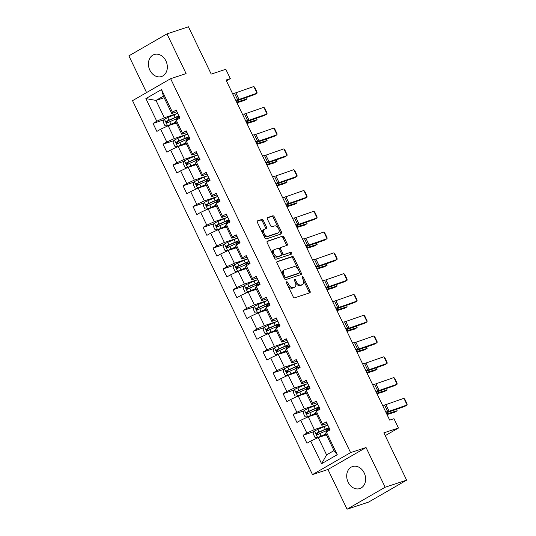 <?xml version="1.0" encoding="UTF-8"?>
<svg xmlns="http://www.w3.org/2000/svg" width="536" height="536" viewBox="0 0 536 536"><rect width="100%" height="100%" fill="white"/><g stroke="black" fill="none" stroke-linecap="round" stroke-linejoin="round"><path stroke-width="0.8" d="M286.646 281.769A1.018 0.616 60 0 0 286.579 281.802A1.018 0.616 60 0 0 286.499 282.881L293.185 296.776A1.461 0.878 60 0 0 294.659 297.808L309.835 292.803A1.461 0.878 60 0 0 309.929 292.757A1.461 0.878 60 0 0 310.043 291.216L303.356 277.32A1.018 0.616 60 0 0 302.324 276.596A1.018 0.616 60 0 0 302.257 276.63A1.018 0.616 60 0 0 302.177 277.708L303.041 279.511A4.67 2.801 60 0 1 302.679 284.442A4.67 2.801 60 0 1 302.358 284.583L301.098 284.998A4.67 2.801 60 0 1 296.381 281.702L295.517 279.906A1.018 0.616 60 0 0 294.485 279.182A1.018 0.616 60 0 0 294.418 279.216A1.018 0.616 60 0 0 294.338 280.295L295.202 282.097A4.67 2.801 60 0 1 294.84 287.028A4.67 2.801 60 0 1 294.519 287.169L293.252 287.584A4.67 2.801 60 0 1 288.542 284.288L287.678 282.492A1.018 0.616 60 0 0 286.646 281.769M149.846 70.156A11.591 9.199 -108.3 0 0 161.504 76.534A11.591 9.199 -108.3 0 0 165.905 60.89A11.591 9.199 -108.3 0 0 154.241 54.518A11.591 9.199 -108.3 0 0 149.846 70.156M348.139 482.192A11.591 9.199 -108.3 0 0 359.803 488.571A11.591 9.199 -108.3 0 0 364.199 472.926A11.591 9.199 -108.3 0 0 352.541 466.548A11.591 9.199 -108.3 0 0 348.139 482.192M263.344 220.457A1.461 0.878 60 0 0 261.87 219.425L257.615 220.832A1.461 0.878 60 0 0 257.515 220.879A1.461 0.878 60 0 0 257.401 222.42L264.824 237.85A1.461 0.878 60 0 0 266.298 238.882L281.474 233.877A1.461 0.878 60 0 0 281.574 233.83A1.461 0.878 60 0 0 281.688 232.289L274.258 216.859A1.461 0.878 60 0 0 272.784 215.827L267.645 217.522A1.461 0.878 60 0 0 267.544 217.569A1.461 0.878 60 0 0 267.43 219.11L270.606 225.716A1.461 0.878 60 0 0 272.08 226.741L274.633 225.904A3.899 2.345 60 0 1 278.459 228.443A3.899 2.345 60 0 1 278.264 232.785A3.899 2.345 60 0 1 277.996 232.899L268.013 236.195A3.899 2.345 60 0 1 264.181 233.656A3.899 2.345 60 0 1 264.375 229.314A3.899 2.345 60 0 1 264.643 229.2L266.305 228.651A1.461 0.878 60 0 0 266.405 228.604A1.461 0.878 60 0 0 266.519 227.063L263.344 220.457L262.312 221.053A1.461 0.878 60 0 0 260.838 220.021L257.253 221.207M385.156 487.231L366.048 447.52L327.958 469.489L347.067 509.2L385.156 487.231L406.63 480.149L383.863 432.84L398.462 428.023L393.973 418.696L389.679 420.11L226.011 80.038L230.306 78.618L225.817 69.291L211.218 74.109L188.444 26.8L166.977 33.882L128.888 55.851L146.562 92.581M366.048 447.52L350.584 452.618L170.629 78.692L186.086 73.593L166.977 33.882M277.192 261.514A1.461 0.878 60 0 0 277.092 261.555A1.461 0.878 60 0 0 276.978 263.096L284.402 278.532A1.461 0.878 60 0 0 285.876 279.564L301.051 274.559A1.461 0.878 60 0 0 301.152 274.512A1.461 0.878 60 0 0 301.265 272.971L293.835 257.535A1.461 0.878 60 0 0 292.361 256.503L277.005 261.622M274.613 258.191L267.189 242.761A1.461 0.878 60 0 1 267.303 241.213A1.461 0.878 60 0 1 267.404 241.173L282.572 236.168A1.461 0.878 60 0 1 284.047 237.193L287.229 243.8A1.461 0.878 60 0 1 287.115 245.341A1.461 0.878 60 0 1 287.015 245.388L280.857 247.418A1.461 0.878 60 0 0 280.757 247.465A1.461 0.878 60 0 0 280.643 249.006L282.753 253.387A1.461 0.878 60 0 0 284.227 254.419L290.633 252.302A1.018 0.616 60 0 1 291.638 252.965A1.018 0.616 60 0 1 291.584 254.104A1.018 0.616 60 0 1 291.517 254.131L276.087 259.223A1.461 0.878 60 0 1 274.613 258.191M406.63 480.149L368.54 502.118L347.067 509.2M350.584 452.618L312.495 474.588L132.539 100.668L170.629 78.692M164.217 119.716L153.021 123.414L156.867 131.407L160.626 129.236L166.783 142.033L163.024 144.197L166.877 152.197L170.636 150.026L176.786 162.823L173.034 164.988L176.88 172.981L180.639 170.816L186.796 183.607L183.037 185.778L186.883 193.771L190.642 191.607L196.799 204.397L193.04 206.568L196.886 214.561L200.645 212.39L206.802 225.187L203.044 227.351L206.896 235.351L210.655 233.18L216.805 245.97L213.053 248.141L216.899 256.134L220.658 253.97L226.815 266.76L223.056 268.931L226.902 276.924L230.661 274.76L236.818 287.551L233.06 289.715L236.905 297.715L240.664 295.544L246.821 308.341L243.063 310.505L246.915 318.505L250.674 316.334L256.824 329.124L253.072 331.295L256.918 339.288L260.677 337.124L266.834 349.914L263.075 352.085L266.921 360.078L270.68 357.914L276.837 370.704L273.079 372.868L276.924 380.868L280.683 378.697L286.84 391.494L283.082 393.659L286.934 401.658L290.686 399.488L296.844 412.278L293.091 414.449L296.937 422.442L300.696 420.278L306.853 433.068L303.095 435.239L306.94 443.232L310.699 441.068L321.6 463.72L337.251 454.696L334.002 450.602L325.667 433.282L326.35 432.036L330.102 429.872L326.257 421.872L322.498 424.043L321.814 425.283L315.657 412.492L316.341 411.253L320.099 409.082L316.253 401.089L312.495 403.253L311.811 404.499L305.654 391.702L306.337 390.463L310.096 388.292L306.25 380.299L302.492 382.47L301.808 383.709L295.651 370.919L296.334 369.673L300.093 367.508L296.24 359.509L292.482 361.679L291.805 362.919L285.648 350.129L286.331 348.882L290.083 346.718L286.237 338.725L282.479 340.889L281.795 342.129L275.638 329.339L276.321 328.099L280.08 325.928L276.234 317.935L272.476 320.099L271.792 321.345L265.635 308.548L266.318 307.309L270.077 305.138L266.231 297.145L262.473 299.316L261.789 300.555L255.632 287.765L256.315 286.519L260.074 284.355L256.221 276.355L252.463 278.526L251.786 279.765L245.629 266.975L246.312 265.729L250.064 263.565L246.218 255.572L242.46 257.736L241.776 258.975L235.619 246.185L236.302 244.945L240.061 242.775L236.215 234.781L232.457 236.946L231.773 238.192L225.616 225.395L226.299 224.155L230.058 221.984L226.212 213.991L222.453 216.162L221.77 217.402L215.613 204.611L216.296 203.365L220.055 201.201L216.202 193.201L212.444 195.372L211.767 196.612L205.61 183.821L206.293 182.575L210.045 180.411L206.199 172.418L202.44 174.582L201.757 175.821L195.6 163.031L196.283 161.792L200.042 159.621L196.196 151.628L192.437 153.792L191.754 155.038L185.597 142.241L186.28 141.001L190.039 138.837L186.193 130.838L182.434 133.008L181.751 134.248L175.594 121.458L176.277 120.211L180.036 118.047L176.183 110.048L172.425 112.218L171.748 113.458L163.406 96.138L155.996 100.413L164.331 117.732L177.61 113.357M153.021 123.414L156.78 121.243L145.879 98.591L161.524 89.566L172.425 112.218M176.277 120.211L182.434 133.008M186.28 141.001L192.437 153.792M196.283 161.792L202.44 174.582M206.293 182.575L212.444 195.372M216.296 203.365L222.453 216.162M226.299 224.155L232.457 236.946M236.302 244.945L242.46 257.736M246.312 265.729L252.463 278.526M256.315 286.519L262.473 299.316M266.318 307.309L272.476 320.099M276.321 328.099L282.479 340.889M286.331 348.882L292.482 361.679M296.334 369.673L302.492 382.47M306.337 390.463L312.495 403.253M316.341 411.253L322.498 424.043M326.35 432.036L337.251 454.696M187.613 134.147L174.341 138.523L168.183 125.732L176.351 123.032M186.997 132.519L181.751 134.248M168.183 125.732L160.626 129.236M174.341 138.523L166.783 142.033M197.617 154.931L184.344 159.313L178.186 146.522L186.361 143.822M197 153.303L191.754 155.038M178.186 146.522L170.636 150.026M184.344 159.313L176.786 162.823M207.62 175.721L194.347 180.103L188.19 167.306L196.364 164.612M207.01 174.093L201.757 175.821M188.19 167.306L180.639 170.816M194.347 180.103L186.796 183.607M217.629 196.511L204.35 200.886L198.193 188.096L206.367 185.402M217.013 194.883L211.767 196.612M198.193 188.096L190.642 191.607M204.35 200.886L196.799 204.397M227.633 217.294L214.36 221.676L208.203 208.886L216.37 206.186M227.016 215.673L221.77 217.402M208.203 208.886L200.645 212.39M214.36 221.676L206.802 225.187M237.636 238.085L224.363 242.466L218.206 229.669L226.38 226.976M237.019 236.456L231.773 238.192M218.206 229.669L210.655 233.18M224.363 242.466L216.805 245.97M247.639 258.875L234.366 263.256L228.209 250.459L236.383 247.766M247.029 257.247L241.776 258.975M228.209 250.459L220.658 253.97M234.366 263.256L226.815 266.76M257.649 279.665L244.369 284.04L238.212 271.25L246.386 268.556M257.032 278.037L251.786 279.765M238.212 271.25L230.661 274.76M244.369 284.04L236.818 287.551M267.652 300.448L254.379 304.83L248.222 292.04L256.389 289.34M267.035 298.827L261.789 300.555M248.222 292.04L240.664 295.544M254.379 304.83L246.821 308.341M277.655 321.238L264.382 325.62L258.225 312.823L266.399 310.13M277.038 319.61L271.792 321.345M258.225 312.823L250.674 316.334M264.382 325.62L256.824 329.124M287.658 342.028L274.385 346.41L268.228 333.613L276.402 330.92M287.048 340.4L281.795 342.129M268.228 333.613L260.677 337.124M274.385 346.41L266.834 349.914M297.668 362.818L284.388 367.193L278.231 354.403L286.405 351.71M297.051 361.19L291.805 362.919M278.231 354.403L270.68 357.914M284.388 367.193L276.837 370.704M307.671 383.602L294.398 387.984L288.241 375.193L296.408 372.493M307.054 381.974L301.808 383.709M288.241 375.193L280.683 378.697M294.398 387.984L286.84 391.494M317.674 404.392L304.401 408.774L298.244 395.977L306.418 393.283M317.057 402.764L311.811 404.499M298.244 395.977L290.686 399.488M304.401 408.774L296.844 412.278M327.677 425.182L314.404 429.557L308.247 416.767L316.421 414.073M327.067 423.554L321.814 425.283M308.247 416.767L300.696 420.278M314.404 429.557L306.853 433.068M321.6 463.72L326.591 454.876L318.25 437.557L326.424 434.857M318.25 437.557L310.699 441.068M327.958 469.489L312.495 474.588M226.406 80.862L230.306 78.618M385.217 435.661L398.462 428.023M326.591 454.876L334.002 450.602M164.17 97.713L155.996 100.413L145.879 98.591M176.994 111.729L171.748 113.458M161.524 89.566L163.406 96.138M164.331 117.732L156.78 121.243M314.29 431.54L303.095 435.239M304.287 410.757L293.091 414.449M294.284 389.967L283.082 393.659M284.274 369.177L273.079 372.868M274.271 348.387L263.075 352.085M264.268 327.603L253.072 331.295M254.265 306.813L243.063 310.505M244.255 286.023L233.06 289.715M234.252 265.233L223.056 268.931M224.249 244.45L213.053 248.141M214.246 223.659L203.044 227.351M204.236 202.869L193.04 206.568M194.233 182.079L183.037 185.778M184.23 161.296L173.034 164.988M174.227 140.506L163.024 144.197M286.445 282.767A1.018 0.616 60 0 1 286.646 283.088L287.517 284.884A4.67 2.801 60 0 0 292.227 288.18L293.252 287.584M294.84 287.028L293.808 287.624A4.67 2.801 60 0 1 293.494 287.765L292.227 288.18M302.679 284.442L301.647 285.038A4.67 2.801 60 0 1 301.333 285.179L300.066 285.594A4.67 2.801 60 0 1 295.356 282.298L294.485 280.502A1.018 0.616 60 0 0 294.284 280.181M309.165 293.025A1.461 0.878 60 0 0 309.017 291.812L302.331 277.916A1.018 0.616 60 0 0 302.13 277.594M300.381 274.78A1.461 0.878 60 0 0 300.234 273.568L292.803 258.131A1.461 0.878 60 0 0 291.336 257.099L276.831 261.883M284.891 276.703A1.018 0.616 60 0 0 285.923 277.427L299.242 273.032A1.018 0.616 60 0 0 299.309 272.998A1.018 0.616 60 0 0 299.39 271.92L298.478 270.023A4.67 2.801 60 0 0 293.768 266.727L284.663 269.735A4.67 2.801 60 0 0 284.341 269.876A4.67 2.801 60 0 0 283.98 274.807L284.891 276.703L283.866 277.3A1.018 0.616 60 0 0 284.891 278.017L285.923 277.427M298.344 273.548A1.018 0.616 60 0 1 298.284 273.595A1.018 0.616 60 0 1 298.21 273.628L284.891 278.017M284.341 269.876L283.316 270.466A4.67 2.801 60 0 0 282.948 275.404L283.98 274.807M283.866 277.3L282.948 275.404M267.042 241.548L282.572 236.168M286.345 245.609A1.461 0.878 60 0 0 286.197 244.396L283.015 237.79A1.461 0.878 60 0 0 281.547 236.758M280.67 247.525L279.832 248.014A1.461 0.878 60 0 0 279.732 248.054A1.461 0.878 60 0 0 279.618 249.595L281.722 253.977A1.461 0.878 60 0 0 283.196 255.009L290.633 252.302M290.76 254.379A1.018 0.616 60 0 0 290.445 253.314A1.018 0.616 60 0 0 289.601 252.898M274.472 249.521A3.899 2.345 60 0 0 274.204 249.642A3.899 2.345 60 0 0 274.01 253.984A3.899 2.345 60 0 0 277.842 256.523L281.36 255.364A1.461 0.878 60 0 0 281.46 255.317A1.461 0.878 60 0 0 281.574 253.776L279.464 249.394A1.461 0.878 60 0 0 277.99 248.362L274.472 249.521M273.447 250.118A3.899 2.345 60 0 0 273.179 250.238A3.899 2.345 60 0 0 272.978 254.573A3.899 2.345 60 0 0 276.81 257.119L277.842 256.523M280.516 255.846A1.461 0.878 60 0 1 280.429 255.913A1.461 0.878 60 0 1 280.328 255.953L276.81 257.119M265.642 228.872A1.461 0.878 60 0 0 265.494 227.659L262.312 221.053M263.612 229.79A3.899 2.345 60 0 0 263.35 229.91A3.899 2.345 60 0 0 263.149 234.252A3.899 2.345 60 0 0 266.982 236.791L268.013 236.195M278.264 232.785L277.233 233.374A3.899 2.345 60 0 1 276.971 233.495L266.982 236.791M280.804 234.098A1.461 0.878 60 0 0 280.656 232.885L273.226 217.449A1.461 0.878 60 0 0 271.759 216.423L267.283 217.897M327.697 425.216A11.37 1.126 -25.7 0 0 324.079 426.696L317.815 429.443A3.94 0.389 -25.7 0 0 314.558 431.071L313.138 433.591L315.061 437.59L317.761 437.731A3.94 0.389 -25.7 0 1 321.017 436.11L325.982 433.932M317.761 437.731L318.136 437.611M318.947 437.329L326.069 434.113M387.012 414.576L394.436 412.305L397.156 410.77L386.717 413.966M329.057 427.695A11.37 1.126 154.3 0 0 325.298 429.229L319.034 431.976A3.94 0.389 154.3 0 0 316.655 433.122C315.979 434.16 316.233 434.689 317.426 434.723A3.94 0.389 -25.7 0 1 319.804 433.577L326.069 430.83A11.37 1.126 -25.7 0 1 329.687 429.349M329.64 429.262L329.265 429.503M327.791 430.093L329.325 429.095L328.836 428.07M318.659 434.314C317.325 434.328 317.071 433.798 317.888 432.713L324.796 429.671A9.44 0.931 -25.7 0 1 329.184 427.963M396.56 409.263L397.156 410.77L396.446 409.303M382.577 405.357L384.533 405.015A7.43 0.737 154.3 0 0 385.927 404.613L403.903 398.328L407.105 404.988L407.112 403.997L404.868 399.333L403.903 398.328M385.779 412.017L387.736 411.675A7.43 0.737 154.3 0 0 389.129 411.273L407.105 404.988L404.693 406.422L386.717 412.707A11.149 1.099 -25.7 0 1 386.195 412.881M317.694 404.425A11.37 1.126 -25.7 0 0 314.076 405.906L307.811 408.66A3.94 0.389 -25.7 0 0 304.555 410.281L303.135 412.8L305.058 416.8L307.758 416.948A3.94 0.389 -25.7 0 1 311.014 415.32L315.972 413.142M307.758 416.948L308.126 416.82M308.944 416.539L316.059 413.33M377.009 393.786L384.426 391.515L387.153 389.98L376.714 393.183M319.054 406.904A11.37 1.126 154.3 0 0 315.295 408.439L309.024 411.186A3.94 0.389 154.3 0 0 306.646 412.331C305.969 413.37 306.23 413.906 307.416 413.933A3.94 0.389 -25.7 0 1 309.795 412.787L316.066 410.04A11.37 1.126 -25.7 0 1 319.677 408.559M319.637 408.472L319.262 408.713M317.788 409.303L319.322 408.305L318.833 407.286M308.656 413.524C307.322 413.544 307.061 413.008 307.885 411.923L314.786 408.881A9.44 0.931 -25.7 0 1 319.181 407.172M386.557 388.479L387.153 389.98L386.443 388.513M307.684 383.642A11.37 1.126 -25.7 0 0 304.073 385.116L297.802 387.87A3.94 0.389 -25.7 0 0 294.545 389.491L293.132 392.017L295.055 396.01L297.755 396.158A3.94 0.389 -25.7 0 1 301.011 394.53L305.969 392.359M297.755 396.158L298.123 396.037M298.941 395.749L306.056 392.54M367.006 373.002L374.423 370.724L377.143 369.197L366.711 372.393M309.051 386.121A11.37 1.126 154.3 0 0 305.292 387.649L299.021 390.402A3.94 0.389 154.3 0 0 296.643 391.548C295.966 392.58 296.22 393.116 297.413 393.143A3.94 0.389 -25.7 0 1 299.791 391.997L306.063 389.25A11.37 1.126 -25.7 0 1 309.674 387.769M309.634 387.682L309.259 387.93M307.778 388.52L309.319 387.515L308.83 386.496M298.646 392.734C297.312 392.754 297.058 392.218 297.882 391.139L304.783 388.098A9.44 0.931 -25.7 0 1 309.178 386.382M376.547 367.689L377.143 369.197L376.44 367.73M372.574 384.567L374.53 384.225A7.43 0.737 154.3 0 0 375.917 383.823L393.9 377.538L397.102 384.205L397.109 383.207L394.865 378.543L393.9 377.538M375.776 391.233L377.733 390.891A7.43 0.737 154.3 0 0 379.126 390.489L397.102 384.205L394.69 385.632L376.714 391.917A11.149 1.099 -25.7 0 1 376.192 392.091M319.965 409.156L319.114 407.38A3.94 0.389 -25.7 0 1 319.114 407.38A3.94 0.389 -25.7 0 1 319.201 407.219M307.208 382.302A3.94 0.389 154.3 0 0 307.121 382.463A3.94 0.389 154.3 0 0 307.141 382.483L308.341 384.995A3.94 0.389 154.3 0 0 308.361 385.016L308.575 385.143M362.564 363.777L364.52 363.435A7.43 0.737 154.3 0 0 365.914 363.033L383.89 356.748L387.099 363.415L387.106 362.423L384.861 357.76L383.89 356.748M365.773 370.443L367.73 370.101A7.43 0.737 154.3 0 0 369.123 369.699L387.099 363.415L384.687 364.842L366.711 371.126A11.149 1.099 -25.7 0 1 366.188 371.307M297.681 362.852A11.37 1.126 -25.7 0 0 294.07 364.333L287.799 367.08A3.94 0.389 -25.7 0 0 284.542 368.708L283.122 371.227L285.052 375.22L287.752 375.368A3.94 0.389 -25.7 0 1 291.008 373.746L295.966 371.569M287.752 375.368L288.12 375.247M288.931 374.959L296.053 371.75M356.996 352.212L364.42 349.934L367.14 348.407L356.708 351.603M299.041 365.331A11.37 1.126 154.3 0 0 295.289 366.865L289.018 369.612A3.94 0.389 154.3 0 0 286.639 370.758C285.963 371.79 286.217 372.326 287.41 372.353A3.94 0.389 -25.7 0 1 289.788 371.214L296.053 368.46A11.37 1.126 -25.7 0 1 299.671 366.979M299.631 366.892L299.255 367.14M297.775 367.73L299.316 366.725L298.82 365.706M288.643 371.951C287.309 371.964 287.055 371.435 287.872 370.349L294.78 367.307A9.44 0.931 -25.7 0 1 299.168 365.599M366.544 346.899L367.14 348.407L366.436 346.939M287.678 342.062A11.37 1.126 -25.7 0 0 284.06 343.543L277.795 346.29A3.94 0.389 -25.7 0 0 274.539 347.918L273.119 350.437L275.042 354.437L277.742 354.577A3.94 0.389 -25.7 0 1 280.998 352.956L285.963 350.779M277.742 354.577L278.117 354.457M278.928 354.175L286.05 350.959M346.993 331.422L354.417 329.151L357.137 327.617L346.698 330.812M289.038 344.541A11.37 1.126 154.3 0 0 285.279 346.075L279.015 348.822A3.94 0.389 154.3 0 0 276.636 349.968C275.96 351.006 276.214 351.536 277.407 351.569A3.94 0.389 -25.7 0 1 279.785 350.423L286.05 347.676A11.37 1.126 -25.7 0 1 289.668 346.196M289.621 346.109L289.246 346.35M287.772 346.939L289.306 345.941L288.817 344.923M278.64 351.16C277.306 351.174 277.052 350.645 277.869 349.559L284.777 346.517A9.44 0.931 -25.7 0 1 289.165 344.809M356.541 326.109L357.137 327.617L356.427 326.149M277.675 321.272A11.37 1.126 -25.7 0 0 274.057 322.752L267.792 325.506A3.94 0.389 -25.7 0 0 264.536 327.127L263.116 329.647L265.039 333.647L267.739 333.794A3.94 0.389 -25.7 0 1 270.995 332.166L275.953 329.988M267.739 333.794L268.107 333.667M268.925 333.385L276.04 330.176M336.99 310.632L344.407 308.361L347.134 306.827L336.695 310.029M279.035 323.751A11.37 1.126 154.3 0 0 275.276 325.285L269.005 328.039A3.94 0.389 154.3 0 0 266.627 329.178C265.95 330.216 266.211 330.752 267.397 330.779A3.94 0.389 -25.7 0 1 269.776 329.633L276.047 326.886A11.37 1.126 -25.7 0 1 279.658 325.406M279.618 325.319L279.243 325.56M277.769 326.149L279.303 325.151L278.814 324.133M268.637 330.37C267.303 330.39 267.042 329.854 267.866 328.776L274.767 325.727A9.44 0.931 -25.7 0 1 279.162 324.019M346.537 305.326L347.134 306.827L346.423 305.359M352.561 342.993L354.517 342.651A7.43 0.737 154.3 0 0 355.911 342.249L373.887 335.965L377.096 342.625L377.103 341.633L374.852 336.97L373.887 335.965M355.77 349.653L357.726 349.311A7.43 0.737 154.3 0 0 359.12 348.909L377.096 342.625L374.684 344.058L356.708 350.343A11.149 1.099 -25.7 0 1 356.185 350.517M298.338 364.205A3.94 0.389 154.3 0 0 298.351 364.225L297.118 361.673M342.558 322.203L344.514 321.861A7.43 0.737 154.3 0 0 345.908 321.459L363.884 315.175L367.086 321.835L367.093 320.843L364.849 316.18L363.884 315.175M345.76 328.863L347.723 328.521A7.43 0.737 154.3 0 0 349.11 328.119L367.086 321.835L364.674 323.268L346.698 329.553A11.149 1.099 -25.7 0 1 346.176 329.727M332.555 301.413L334.511 301.071A7.43 0.737 154.3 0 0 335.898 300.669L353.881 294.385L357.083 301.051L357.09 300.053L354.845 295.39L353.881 294.385M335.757 308.079L337.714 307.738A7.43 0.737 154.3 0 0 339.107 307.336L357.083 301.051L354.671 302.478L336.695 308.763A11.149 1.099 -25.7 0 1 336.173 308.944M267.665 300.488A11.37 1.126 -25.7 0 0 264.054 301.969L257.783 304.716A3.94 0.389 -25.7 0 0 254.526 306.337L253.113 308.863L255.036 312.856L257.736 313.004A3.94 0.389 -25.7 0 1 260.992 311.376L265.95 309.205M257.736 313.004L258.104 312.883M258.921 312.595L266.037 309.386M326.987 289.849L334.404 287.571L337.124 286.043L326.692 289.239M269.032 302.967A11.37 1.126 154.3 0 0 265.273 304.495L259.002 307.249A3.94 0.389 154.3 0 0 256.623 308.394C255.947 309.426 256.201 309.962 257.394 309.989A3.94 0.389 -25.7 0 1 259.772 308.843L266.044 306.096A11.37 1.126 -25.7 0 1 269.655 304.615M269.615 304.528L269.24 304.776M267.759 305.366L269.3 304.361L268.811 303.343M258.633 309.58C257.293 309.6 257.039 309.064 257.863 307.986L264.764 304.944A9.44 0.931 -25.7 0 1 269.159 303.229M336.534 284.536L337.124 286.043L336.42 284.576M322.545 280.623L324.501 280.281A7.43 0.737 154.3 0 0 325.895 279.886L343.871 273.601L347.08 280.261L347.087 279.269L344.842 274.606L343.871 273.601M325.754 287.289L327.71 286.948A7.43 0.737 154.3 0 0 329.104 286.546L347.08 280.261L344.668 281.688L326.692 287.973A11.149 1.099 -25.7 0 1 326.169 288.154M257.662 279.698A11.37 1.126 -25.7 0 0 254.051 281.179L247.779 283.926A3.94 0.389 -25.7 0 0 244.523 285.554L243.103 288.073L245.032 292.073L247.733 292.214A3.94 0.389 -25.7 0 1 250.989 290.592L255.947 288.415M247.733 292.214L248.101 292.093M248.912 291.805L256.034 288.596M316.977 269.059L324.401 266.781L327.121 265.253L316.689 268.449M259.022 282.177A11.37 1.126 154.3 0 0 255.27 283.712L248.999 286.459A3.94 0.389 154.3 0 0 246.62 287.604C245.944 288.643 246.198 289.172 247.391 289.206A3.94 0.389 -25.7 0 1 249.769 288.06L256.034 285.306A11.37 1.126 -25.7 0 1 259.652 283.825M259.612 283.738L259.236 283.986M257.756 284.576L259.297 283.571L258.808 282.552M248.624 288.797C247.29 288.81 247.036 288.281 247.853 287.195L254.761 284.154A9.44 0.931 -25.7 0 1 259.149 282.445M326.525 263.745L327.121 265.253L326.417 263.786M312.542 259.839L314.498 259.498A7.43 0.737 154.3 0 0 315.892 259.096L333.868 252.811L337.077 259.471L337.084 258.479L334.833 253.816L333.868 252.811M315.751 266.499L317.707 266.158A7.43 0.737 154.3 0 0 319.101 265.755L337.077 259.471L334.665 260.905L316.689 267.189A11.149 1.099 -25.7 0 1 316.166 267.364M258.319 281.052A3.94 0.389 154.3 0 0 258.332 281.072L257.099 278.519M247.659 258.908A11.37 1.126 -25.7 0 0 244.041 260.389L237.776 263.136A3.94 0.389 -25.7 0 0 234.52 264.764L233.1 267.283L235.023 271.283L237.723 271.424A3.94 0.389 -25.7 0 1 240.979 269.802L245.944 267.625M237.723 271.424L238.098 271.303M238.909 271.022L246.031 267.812M306.974 248.269L314.398 245.997L317.118 244.463L306.679 247.659M249.019 261.387A11.37 1.126 154.3 0 0 245.26 262.921L238.996 265.668A3.94 0.389 154.3 0 0 236.617 266.814C235.94 267.853 236.195 268.382 237.388 268.415A3.94 0.389 -25.7 0 1 239.766 267.27L246.031 264.523A11.37 1.126 -25.7 0 1 249.649 263.042M249.602 262.955L249.227 263.196M247.753 263.786L249.287 262.787L248.798 261.769M238.62 268.007C237.287 268.02 237.033 267.491 237.85 266.405L244.758 263.364A9.44 0.931 -25.7 0 1 249.146 261.655M316.521 242.955L317.118 244.463L316.408 242.996M247.183 257.568A3.94 0.389 154.3 0 0 247.089 257.736A3.94 0.389 154.3 0 0 247.109 257.756L248.309 260.268A3.94 0.389 154.3 0 0 248.329 260.288L248.55 260.416M302.538 239.049L304.495 238.708A7.43 0.737 154.3 0 0 305.889 238.306L323.865 232.021L327.067 238.681L327.074 237.689L324.829 233.026L323.865 232.021M305.741 245.709L307.704 245.367A7.43 0.737 154.3 0 0 309.091 244.965L327.067 238.681L324.655 240.115L306.679 246.399A11.149 1.099 -25.7 0 1 306.156 246.573M237.656 238.118A11.37 1.126 -25.7 0 0 234.038 239.599L227.773 242.352A3.94 0.389 -25.7 0 0 224.517 243.974L223.097 246.493L225.02 250.493L227.72 250.64A3.94 0.389 -25.7 0 1 230.976 249.012L235.934 246.841M227.72 250.64L228.088 250.513M228.905 250.232L236.021 247.022M296.971 227.478L304.388 225.207L307.115 223.673L296.676 226.875M239.016 240.597A11.37 1.126 154.3 0 0 235.257 242.131L228.986 244.885A3.94 0.389 154.3 0 0 226.607 246.024C225.931 247.063 226.192 247.599 227.378 247.625A3.94 0.389 -25.7 0 1 229.756 246.48L236.028 243.733A11.37 1.126 -25.7 0 1 239.639 242.252M239.599 242.165L239.224 242.406M237.75 242.996L239.284 241.997L238.795 240.979M228.617 247.217C227.284 247.237 227.023 246.701 227.847 245.622L234.755 242.574A9.44 0.931 -25.7 0 1 239.143 240.865M306.518 222.172L307.115 223.673L306.404 222.206M292.535 218.259L294.492 217.918A7.43 0.737 154.3 0 0 295.879 217.516L313.862 211.231L317.064 217.897L317.071 216.899L314.826 212.236L313.862 211.231M295.738 224.926L297.694 224.584A7.43 0.737 154.3 0 0 299.088 224.182L317.064 217.897L314.652 219.325L296.676 225.609A11.149 1.099 -25.7 0 1 296.153 225.79M238.306 239.478A3.94 0.389 154.3 0 0 238.326 239.498L237.086 236.946M227.646 217.335A11.37 1.126 -25.7 0 0 224.035 218.815L217.763 221.562A3.94 0.389 -25.7 0 0 214.507 223.184L213.094 225.71L215.016 229.703L217.716 229.85A3.94 0.389 -25.7 0 1 220.973 228.222L225.931 226.051M217.716 229.85L218.085 229.73M218.902 229.442L226.018 226.232M286.968 206.695L294.385 204.417L297.105 202.889L286.673 206.085M229.013 219.814A11.37 1.126 154.3 0 0 225.254 221.341L218.983 224.095A3.94 0.389 154.3 0 0 216.604 225.241C215.928 226.272 216.182 226.808 217.375 226.835A3.94 0.389 -25.7 0 1 219.753 225.69L226.025 222.943A11.37 1.126 -25.7 0 1 229.636 221.462M229.596 221.375L229.22 221.623M227.74 222.212L229.281 221.207L228.792 220.189M218.614 226.427C217.274 226.447 217.02 225.911 217.844 224.832L224.745 221.79A9.44 0.931 -25.7 0 1 229.14 220.075M296.515 201.382L297.105 202.889L296.401 201.422M282.526 197.469L284.482 197.127A7.43 0.737 154.3 0 0 285.876 196.732L303.852 190.448L307.061 197.107L307.068 196.116L304.823 191.453L303.852 190.448M285.735 204.136L287.691 203.794A7.43 0.737 154.3 0 0 289.085 203.392L307.061 197.107L304.649 198.534L286.673 204.819A11.149 1.099 -25.7 0 1 286.15 205M217.643 196.545A11.37 1.126 -25.7 0 0 214.031 198.025L207.76 200.772A3.94 0.389 -25.7 0 0 204.504 202.4L203.084 204.92L205.013 208.919L207.713 209.06A3.94 0.389 -25.7 0 1 210.97 207.439L215.928 205.261M207.713 209.06L208.082 208.94M208.893 208.651L216.015 205.442M276.958 185.905L284.382 183.634L287.102 182.099L276.67 185.295M219.003 199.024A11.37 1.126 154.3 0 0 215.251 200.558L208.98 203.305A3.94 0.389 154.3 0 0 206.601 204.451C205.925 205.489 206.179 206.018 207.372 206.052A3.94 0.389 -25.7 0 1 209.75 204.906L216.015 202.152A11.37 1.126 -25.7 0 1 219.633 200.672M219.593 200.591L219.217 200.833M217.737 201.422L219.278 200.417L218.789 199.399M208.605 205.643C207.271 205.656 207.017 205.127 207.834 204.042L214.742 201A9.44 0.931 -25.7 0 1 219.13 199.292M286.505 180.592L287.102 182.099L286.398 180.632M272.523 176.686L274.479 176.344A7.43 0.737 154.3 0 0 275.873 175.942L293.849 169.657L297.058 176.317L297.065 175.326L294.813 170.662L293.849 169.657M275.732 183.345L277.688 183.004A7.43 0.737 154.3 0 0 279.082 182.602L297.058 176.317L294.646 177.751L276.67 184.036A11.149 1.099 -25.7 0 1 276.147 184.21M207.64 175.754A11.37 1.126 -25.7 0 0 204.028 177.235L197.757 179.982A3.94 0.389 -25.7 0 0 194.501 181.61L193.081 184.129L195.004 188.129L197.704 188.27A3.94 0.389 -25.7 0 1 200.96 186.649L205.925 184.471M197.704 188.27L198.079 188.149M198.89 187.868L206.012 184.659M266.955 165.115L274.378 162.844L277.099 161.309L266.66 164.505M209 178.233A11.37 1.126 154.3 0 0 205.241 179.768L198.977 182.515A3.94 0.389 154.3 0 0 196.598 183.66C195.921 184.699 196.176 185.228 197.369 185.262A3.94 0.389 -25.7 0 1 199.747 184.116L206.012 181.369A11.37 1.126 -25.7 0 1 209.63 179.888M209.583 179.801L209.208 180.042M207.734 180.632L209.268 179.634L208.779 178.615M198.601 184.853C197.268 184.866 197.014 184.337 197.831 183.252L204.739 180.21A9.44 0.931 -25.7 0 1 209.127 178.501M276.502 159.802L277.099 161.309L276.395 159.842M262.519 155.896L264.476 155.554A7.43 0.737 154.3 0 0 265.869 155.152L283.846 148.867L287.048 155.534L287.055 154.536L284.81 149.872L283.846 148.867M265.722 162.555L267.685 162.214A7.43 0.737 154.3 0 0 269.072 161.818L287.048 155.534L284.636 156.961L266.66 163.246A11.149 1.099 -25.7 0 1 266.137 163.42M209.918 180.485L209.06 178.709A3.94 0.389 -25.7 0 1 209.06 178.709A3.94 0.389 -25.7 0 1 209.154 178.548M197.637 154.964A11.37 1.126 -25.7 0 0 194.019 156.445L187.754 159.199A3.94 0.389 -25.7 0 0 184.498 160.82L183.078 163.339L185 167.339L187.701 167.487A3.94 0.389 -25.7 0 1 190.957 165.859L195.915 163.688M187.701 167.487L188.069 167.359M188.886 167.078L196.002 163.869M256.952 144.325L264.369 142.053L267.096 140.519L256.657 143.722M198.997 157.443A11.37 1.126 154.3 0 0 195.238 158.978L188.974 161.731A3.94 0.389 154.3 0 0 186.588 162.87C185.912 163.909 186.173 164.445 187.359 164.472A3.94 0.389 -25.7 0 1 189.737 163.326L196.009 160.579A11.37 1.126 -25.7 0 1 199.62 159.098M199.58 159.011L199.204 159.259M197.73 159.849L199.265 158.844L198.776 157.825M188.598 164.063C187.265 164.083 187.004 163.547 187.828 162.468L194.736 159.42A9.44 0.931 -25.7 0 1 199.124 157.711M266.499 139.018L267.096 140.519L266.385 139.052M197.161 153.631A3.94 0.389 154.3 0 0 197.067 153.792A3.94 0.389 154.3 0 0 197.087 153.812L198.287 156.324A3.94 0.389 154.3 0 0 198.307 156.345L198.528 156.472M252.516 135.106L254.473 134.764A7.43 0.737 154.3 0 0 255.86 134.362L273.842 128.077L277.045 134.744L277.052 133.752L274.807 129.082L273.842 128.077M255.719 141.772L257.675 141.43A7.43 0.737 154.3 0 0 259.069 141.028L277.045 134.744L274.633 136.171L256.657 142.455A11.149 1.099 -25.7 0 1 256.134 142.636M187.627 134.181A11.37 1.126 -25.7 0 0 184.016 135.662L177.744 138.409A3.94 0.389 -25.7 0 0 174.488 140.03L173.074 142.556L174.997 146.549L177.697 146.697A3.94 0.389 -25.7 0 1 180.954 145.068L185.912 142.898M177.697 146.697L178.066 146.576M178.883 146.288L185.999 143.079M246.949 123.541L254.365 121.263L257.086 119.736L246.654 122.932M188.994 136.66A11.37 1.126 154.3 0 0 185.235 138.194L178.964 140.941A3.94 0.389 154.3 0 0 176.585 142.087C175.909 143.119 176.163 143.655 177.356 143.681A3.94 0.389 -25.7 0 1 179.734 142.543L186.005 139.789A11.37 1.126 -25.7 0 1 189.617 138.308M189.577 138.221L189.201 138.469M187.721 139.059L189.262 138.054L188.773 137.035M178.595 143.28C177.255 143.293 177.001 142.757 177.825 141.678L184.726 138.636A9.44 0.931 -25.7 0 1 189.121 136.921M256.496 118.228L257.086 119.736L256.382 118.268M242.507 114.315L244.463 113.974A7.43 0.737 154.3 0 0 245.857 113.578L263.833 107.294L267.042 113.954L267.049 112.962L264.804 108.299L263.833 107.294M245.716 120.982L247.672 120.64A7.43 0.737 154.3 0 0 249.066 120.238L267.042 113.954L264.63 115.381L246.654 121.665A11.149 1.099 -25.7 0 1 246.131 121.846M177.624 113.391A11.37 1.126 -25.7 0 0 174.012 114.871L167.741 117.619A3.94 0.389 -25.7 0 0 164.485 119.247L163.065 121.766L164.994 125.766L167.694 125.906A3.94 0.389 -25.7 0 1 170.951 124.285L175.909 122.108M167.694 125.906L168.063 125.786M168.874 125.498L175.996 122.288M236.939 102.751L244.362 100.48L247.083 98.946L236.651 102.141M178.984 115.87A11.37 1.126 154.3 0 0 175.232 117.404L168.961 120.151A3.94 0.389 154.3 0 0 166.582 121.297C165.905 122.335 166.16 122.865 167.353 122.898A3.94 0.389 -25.7 0 1 169.731 121.752L175.996 118.999A11.37 1.126 -25.7 0 1 179.614 117.518M179.573 117.438L179.198 117.679M177.718 118.268L179.259 117.263L178.769 116.245M168.585 122.489C167.252 122.503 166.998 121.974 167.815 120.888L174.723 117.846A9.44 0.931 -25.7 0 1 179.111 116.138M246.486 97.438L247.083 98.946L246.379 97.478M232.503 93.532L234.46 93.19A7.43 0.737 154.3 0 0 235.853 92.788L253.83 86.504L257.039 93.164L257.046 92.172L254.801 87.509L253.83 86.504M235.713 100.192L237.669 99.85A7.43 0.737 154.3 0 0 239.063 99.448L257.039 93.164L254.627 94.597L236.651 100.882A11.149 1.099 -25.7 0 1 236.128 101.056M287.517 284.884L288.542 284.288M293.494 287.765L294.519 287.169M294.485 280.502L295.517 279.906M295.356 282.298L296.381 281.702M300.066 285.594L301.098 284.998M301.333 285.179L302.358 284.583M302.331 277.916L303.356 277.32M309.017 291.812L310.043 291.216M286.646 283.088L287.678 282.492M291.336 257.099L292.361 256.503M292.803 258.131L293.835 257.535M300.234 273.568L301.265 272.971M298.21 273.628L299.242 273.032M283.015 237.79L284.047 237.193M286.197 244.396L287.229 243.8M279.618 249.595L280.643 249.006M281.722 253.977L282.753 253.387M283.196 255.009L284.227 254.419M280.328 255.953L281.36 255.364M265.494 227.659L266.519 227.063M276.971 233.495L277.996 232.899M271.759 216.423L272.784 215.827M273.226 217.449L274.258 216.859M280.656 232.885L281.688 232.289M260.838 220.021L261.87 219.425M314.518 431.132L317.694 437.731M326.069 430.83L326.585 431.902M327.71 430.127L327.04 428.733M324.079 426.696L325.298 429.229M319.804 433.577L321.017 436.11M317.815 429.443L319.034 431.976M317.888 432.713L316.655 433.122M384.533 405.015L387.736 411.675M385.927 404.613L389.129 411.273M304.515 410.348L307.691 416.941M316.066 410.04L316.582 411.112M317.707 409.337L317.037 407.943M314.076 405.906L315.295 408.439M309.795 412.787L311.014 415.32M307.811 408.66L309.024 411.186M307.885 411.923L306.646 412.331M294.512 389.558L297.688 396.151M306.063 389.25L306.579 390.322M307.704 388.546L307.034 387.153M304.073 385.116L305.292 387.649M299.791 391.997L301.011 394.53M297.802 387.87L299.021 390.402M297.882 391.139L296.643 391.548M374.53 384.225L377.733 390.891M375.917 383.823L379.126 390.489M364.52 363.435L367.73 370.101M365.914 363.033L369.123 369.699M284.509 368.768L287.685 375.368M296.053 368.46L296.575 369.532M297.701 367.763L297.031 366.369M294.07 364.333L295.289 366.865M289.788 371.214L291.008 373.746M287.799 367.08L289.018 369.612M287.872 370.349L286.639 370.758M274.499 347.978L277.675 354.577M286.05 347.676L286.566 348.748M287.691 346.973L287.021 345.579M284.06 343.543L285.279 346.075M279.785 350.423L280.998 352.956M277.795 346.29L279.015 348.822M277.869 349.559L276.636 349.968M264.496 327.195L267.672 333.787M276.047 326.886L276.563 327.958M277.688 326.183L277.018 324.789M274.057 322.752L275.276 325.285M269.776 329.633L270.995 332.166M267.792 325.506L269.005 328.039M267.866 328.776L266.627 329.178M354.517 342.651L357.726 349.311M355.911 342.249L359.12 348.909M344.514 321.861L347.723 328.521M345.908 321.459L349.11 328.119M334.511 301.071L337.714 307.738M335.898 300.669L339.107 307.336M254.493 306.404L257.669 312.997M266.044 306.096L266.56 307.168M267.685 305.393L267.015 303.999M264.054 301.969L265.273 304.495M259.772 308.843L260.992 311.376M257.783 304.716L259.002 307.249M257.863 307.986L256.623 308.394M324.501 280.281L327.71 286.948M325.895 279.886L329.104 286.546M244.49 285.614L247.666 292.214M256.034 285.306L256.556 286.385M257.682 284.609L257.012 283.216M254.051 281.179L255.27 283.712M249.769 288.06L250.989 290.592M247.779 283.926L248.999 286.459M247.853 287.195L246.62 287.604M314.498 259.498L317.707 266.158M315.892 259.096L319.101 265.755M234.48 264.824L237.656 271.424M246.031 264.523L246.547 265.595M247.672 263.819L247.002 262.426M244.041 260.389L245.26 262.921M239.766 267.27L240.979 269.802M237.776 263.136L238.996 265.668M237.85 266.405L236.617 266.814M304.495 238.708L307.704 245.367M305.889 238.306L309.091 244.965M224.477 244.041L227.653 250.634M236.028 243.733L236.544 244.805M237.669 243.029L236.999 241.636M234.038 239.599L235.257 242.131M229.756 246.48L230.976 249.012M227.773 242.352L228.986 244.885M227.847 245.622L226.607 246.024M294.492 217.918L297.694 224.584M295.879 217.516L299.088 224.182M214.474 223.251L217.65 229.844M226.025 222.943L226.54 224.015M227.666 222.239L226.996 220.845M224.035 218.815L225.254 221.341M219.753 225.69L220.973 228.222M217.763 221.562L218.983 224.095M217.844 224.832L216.604 225.241M284.482 197.127L287.691 203.794M285.876 196.732L289.085 203.392M204.471 202.461L207.646 209.06M216.015 202.152L216.537 203.231M217.663 201.456L216.993 200.062M214.031 198.025L215.251 200.558M209.75 204.906L210.97 207.439M207.76 200.772L208.98 203.305M207.834 204.042L206.601 204.451M274.479 176.344L277.688 183.004M275.873 175.942L279.082 182.602M194.461 181.671L197.637 188.27M206.012 181.369L206.528 182.441M207.653 180.666L206.983 179.272M204.028 177.235L205.241 179.768M199.747 184.116L200.96 186.649M197.757 179.982L198.977 182.515M197.831 183.252L196.598 183.66M264.476 155.554L267.685 162.214M265.869 155.152L269.072 161.818M184.458 160.887L187.634 167.48M196.009 160.579L196.524 161.651M197.65 159.875L196.98 158.482M194.019 156.445L195.238 158.978M189.737 163.326L190.957 165.859M187.754 159.199L188.974 161.731M187.828 162.468L186.588 162.87M254.473 134.764L257.675 141.43M255.86 134.362L259.069 141.028M174.455 140.097L177.63 146.69M186.005 139.789L186.521 140.861M187.647 139.085L186.977 137.692M184.016 135.662L185.235 138.194M179.734 142.543L180.954 145.068M177.744 138.409L178.964 140.941M177.825 141.678L176.585 142.087M244.463 113.974L247.672 120.64M245.857 113.578L249.066 120.238M164.452 119.307L167.627 125.906M175.996 118.999L176.518 120.077M177.644 118.302L176.974 116.908M174.012 114.871L175.232 117.404M169.731 121.752L170.951 124.285M167.741 117.619L168.961 120.151M167.815 120.888L166.582 121.297M234.46 93.19L237.669 99.85M235.853 92.788L239.063 99.448M298.284 273.595L299.309 272.998M279.732 248.054L280.757 247.465M273.179 250.238L274.204 249.642M280.429 255.913L281.46 255.317M263.35 229.91L264.375 229.314M326.009 429.148L326.692 430.555M327.127 424.043L328.347 426.576M329.117 428.17L329.975 429.946M316.005 408.358L316.682 409.772M306.002 387.575L306.679 388.982M317.124 403.253L318.344 405.786M309.111 386.597L309.962 388.372M295.999 366.785L296.676 368.192M285.99 345.995L286.673 347.402M275.986 325.211L276.663 326.618M299.101 365.807L299.959 367.582M287.108 340.889L288.328 343.422M289.098 345.017L289.956 346.792M277.105 320.099L278.325 322.632M279.095 324.233L279.946 326.009M265.983 304.421L266.66 305.828M267.102 299.309L268.322 301.842M269.092 303.443L269.943 305.219M255.98 283.631L256.657 285.038M259.082 282.653L259.94 284.428M245.977 262.841L246.654 264.248M249.079 261.863L249.937 263.638M235.967 242.058L236.644 243.465M239.076 241.079L239.927 242.855M225.964 221.268L226.641 222.675M227.083 216.155L228.303 218.688M229.073 220.289L229.924 222.065M215.961 200.477L216.638 201.884M217.08 195.372L218.299 197.898M219.063 199.499L219.921 201.275M205.958 179.687L206.635 181.101M207.07 174.582L208.29 177.115M195.948 158.904L196.625 160.311M199.057 157.926L199.908 159.701M185.945 138.114L186.622 139.521M187.064 133.002L188.283 135.534M189.054 137.136L189.905 138.911M175.942 117.324L176.619 118.731M177.061 112.218L178.28 114.744M179.044 116.346L179.902 118.121"/></g></svg>
